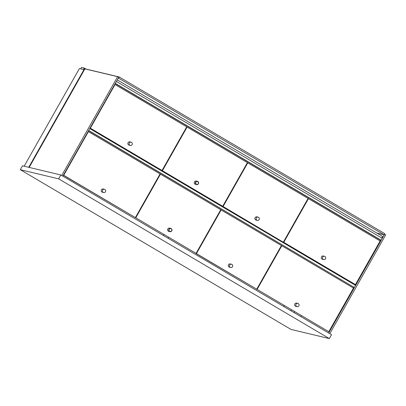 <?xml version="1.0" encoding="UTF-8"?>
<svg xmlns="http://www.w3.org/2000/svg" width="406" height="406" viewBox="0 0 406 406"><rect width="100%" height="100%" fill="white"/><g stroke="black" fill="none" stroke-linecap="round" stroke-linejoin="round"><path stroke-width="0.61" d="M20.3 169.698L22.497 165.821L60.834 174.966L331.529 334.696L329.332 338.579L58.637 178.843L20.3 169.698L290.995 329.433L329.332 338.579M60.834 174.966L58.637 178.843M294.127 312.625L294.644 311.712M28.724 167.308L83.986 69.629L84.357 69.847M24.142 166.211L79.409 68.538L83.986 69.629M301.364 315.675L300.846 316.594M329.799 333.676L385.7 234.871L384.36 234.16M328.677 333.016L384.578 234.211M29.161 167.409L84.905 68.878L117.618 76.683L118.74 77.343L62.839 176.148M117.618 76.683L61.717 175.483M284.22 305.556L283.703 306.474M290.98 310.773L291.498 309.854M163.973 234.602L163.456 235.521M168.125 238.276L168.642 237.358M283.652 306.449L284.17 305.53M163.41 235.49L163.928 234.577M83.702 69.563L84.367 68.386L85.148 68.847M83.484 69.507L84.291 68.081L85.884 69.02M80.723 68.853L81.53 67.421L84.291 68.081M384.01 234.78L384.67 233.617L119.197 76.967L118.542 78.13L384.01 234.78L376.834 233.069M84.23 68.629L119.197 76.967M88.574 130.656L353.809 287.164L353.347 287.976M88.675 130.483L353.809 287.164M89.772 128.54L355.565 285.382L354.468 287.321M308.007 198.559L308.448 198.666L283.753 242.316L355.438 284.616L355.143 285.134M116.415 81.449L382.208 238.292L381.112 240.23L380.447 240.073L379.991 240.885M117.283 79.911L382.655 236.505L381.787 238.043M115.314 83.387L381.112 240.23M115.218 83.565L380.447 240.073M283.753 242.316L283.312 242.209L308.073 198.448L247.772 162.862L223.077 206.512L222.701 206.289M283.312 242.209L355.438 284.616L380.133 240.966L308.448 198.666M114.71 84.458L115.04 84.539L90.345 128.189L90.015 128.108M90 128.139L162.03 170.49L186.724 126.839L115.04 84.539M90.345 128.189L222.706 206.289L247.401 162.644L187.1 127.063L162.405 170.708L161.964 170.606M186.658 126.956L187.1 127.063M162.405 170.708L222.706 206.289M135.761 217.799L196.062 253.385L220.757 209.735L160.456 174.154L135.761 217.799L196.062 253.385M160.02 174.047L160.456 174.154M195.991 253.496L256.734 289.184L281.429 245.539L221.128 209.953L196.433 253.603L196.057 253.38M220.691 209.851L221.128 209.953M196.433 253.603L328.794 331.707L353.489 288.057L281.805 245.757L257.11 289.407L256.668 289.3M88.066 131.554L88.396 131.63L63.701 175.28L63.372 175.199M63.356 175.23L135.391 217.58L160.086 173.93L88.396 131.63M63.701 175.28L135.391 217.58M222.635 206.405L282.936 241.986L223.077 206.512M247.335 162.76L247.772 162.862M257.11 289.407L328.794 331.707M281.363 245.65L281.805 245.757M105.453 191.723A1.675 1.619 103.4 0 0 104.438 189.267A1.675 1.619 103.4 0 0 102.652 190.074A1.675 1.619 103.4 0 0 103.662 192.53A1.675 1.619 103.4 0 0 105.453 191.723M104.438 189.267L103.225 188.978A1.675 1.619 103.4 0 0 101.439 189.785A1.675 1.619 103.4 0 0 102.449 192.241L103.662 192.53M296.06 304.201A1.675 1.619 -76.6 0 1 297.847 303.394A1.675 1.619 -76.6 0 1 298.857 305.85A1.675 1.619 -76.6 0 1 297.07 306.657A1.675 1.619 -76.6 0 1 296.06 304.201M297.07 306.657L295.857 306.368A1.675 1.619 -76.6 0 1 294.847 303.911A1.675 1.619 -76.6 0 1 296.634 303.104L297.847 303.394M132.092 144.632A1.675 1.619 103.4 0 0 131.082 142.176A1.675 1.619 103.4 0 0 129.296 142.983A1.675 1.619 103.4 0 0 130.306 145.439A1.675 1.619 103.4 0 0 132.092 144.632M131.082 142.176L129.869 141.887A1.675 1.619 103.4 0 0 128.078 142.694A1.675 1.619 103.4 0 0 129.093 145.15L130.306 145.439M322.699 257.11A1.675 1.619 -76.6 0 1 324.49 256.303A1.675 1.619 -76.6 0 1 325.5 258.759A1.675 1.619 -76.6 0 1 323.714 259.566A1.675 1.619 -76.6 0 1 322.699 257.11M323.714 259.566L322.501 259.277A1.675 1.619 -76.6 0 1 321.486 256.82A1.675 1.619 -76.6 0 1 323.277 256.013L324.49 256.303M256.333 217.946A1.675 1.619 -76.6 0 1 258.125 217.144A1.675 1.619 -76.6 0 1 259.135 219.6A1.675 1.619 -76.6 0 1 257.343 220.402A1.675 1.619 -76.6 0 1 256.333 217.946M257.343 220.402L256.13 220.113A1.675 1.619 -76.6 0 1 255.12 217.657A1.675 1.619 -76.6 0 1 256.912 216.855L258.125 217.144M198.275 183.685A1.451 1.406 -76.6 0 1 195.834 183.705A1.451 1.406 -76.6 0 1 197.072 181.518A1.451 1.406 -76.6 0 1 198.275 183.685M198.407 183.781A1.675 1.619 103.4 0 0 197.392 181.325A1.675 1.619 103.4 0 0 195.606 182.132A1.675 1.619 103.4 0 0 196.616 184.588A1.675 1.619 103.4 0 0 198.407 183.781M197.392 181.325L196.235 181.051A1.675 1.619 103.4 0 0 194.449 181.852A1.675 1.619 103.4 0 0 195.459 184.309L196.616 184.588M229.689 265.037A1.675 1.619 -76.6 0 1 231.481 264.235A1.675 1.619 -76.6 0 1 232.491 266.691A1.675 1.619 -76.6 0 1 230.704 267.493A1.675 1.619 -76.6 0 1 229.689 265.037M230.704 267.493L229.486 267.204A1.675 1.619 -76.6 0 1 228.476 264.748A1.675 1.619 -76.6 0 1 230.268 263.946L231.481 264.235M171.631 230.775A1.451 1.406 -76.6 0 1 169.195 230.796A1.451 1.406 -76.6 0 1 170.429 228.608A1.451 1.406 -76.6 0 1 171.631 230.775M171.763 230.872A1.675 1.619 103.4 0 0 170.753 228.416A1.675 1.619 103.4 0 0 168.962 229.223A1.675 1.619 103.4 0 0 169.972 231.679A1.675 1.619 103.4 0 0 171.763 230.872M170.753 228.416L169.591 228.142A1.675 1.619 103.4 0 0 167.805 228.943A1.675 1.619 103.4 0 0 168.815 231.4L169.972 231.679"/></g></svg>
